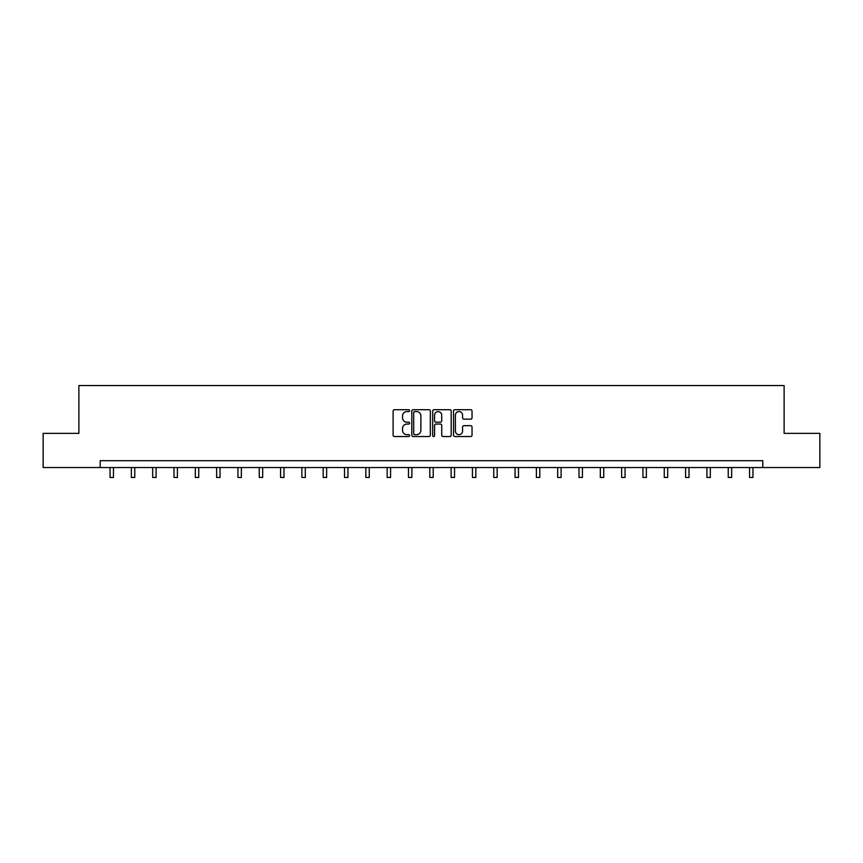 <?xml version="1.0" encoding="UTF-8"?>
<svg xmlns="http://www.w3.org/2000/svg" width="863" height="863" viewBox="0 0 863 863"><rect width="100%" height="100%" fill="white"/><g stroke="black" fill="none" stroke-linecap="round" stroke-linejoin="round"><path stroke-width="1.29" d="M409.634 410.648A0.939 0.939 0 0 0 408.695 409.709L394.445 409.709A1.338 1.338 0 0 0 393.107 411.047L393.107 435.189A1.338 1.338 0 0 0 394.445 436.527L408.695 436.527A0.939 0.939 0 0 0 409.634 435.588A0.939 0.939 0 0 0 408.695 434.65L406.851 434.65A4.293 4.293 0 0 1 402.557 430.357L402.557 428.35A4.293 4.293 0 0 1 406.851 424.057L408.695 424.057A0.939 0.939 0 0 0 409.634 423.118A0.939 0.939 0 0 0 408.695 422.18L406.851 422.18A4.293 4.293 0 0 1 402.557 417.886L402.557 415.869A4.293 4.293 0 0 1 406.851 411.586L408.695 411.586A0.939 0.939 0 0 0 409.634 410.648M470.702 419.159A1.338 1.338 0 0 0 472.039 417.821L472.039 411.047A1.338 1.338 0 0 0 470.702 409.709L454.877 409.709A1.338 1.338 0 0 0 453.528 411.047L453.528 435.189A1.338 1.338 0 0 0 454.877 436.527L470.702 436.527A1.338 1.338 0 0 0 472.039 435.189L472.039 427.002A1.338 1.338 0 0 0 470.702 425.664L463.927 425.664A1.338 1.338 0 0 0 462.579 427.002L462.579 431.069A3.592 3.592 0 0 1 458.997 434.65A3.592 3.592 0 0 1 455.405 431.069L455.405 415.168A3.592 3.592 0 0 1 458.997 411.586A3.592 3.592 0 0 1 462.579 415.168L462.579 417.821A1.338 1.338 0 0 0 463.927 419.159L470.702 419.159M100.205 467.53L43.15 467.53L43.15 433.366L78.878 433.366L78.878 385.534L784.122 385.534L784.122 433.366L819.85 433.366L819.85 467.53L762.795 467.53L762.795 460.691L100.205 460.691L100.205 467.53L762.795 467.53M430.324 411.047A1.338 1.338 0 0 0 428.987 409.709L413.161 409.709A1.338 1.338 0 0 0 411.813 411.047L411.813 435.189A1.338 1.338 0 0 0 413.161 436.527L428.987 436.527A1.338 1.338 0 0 0 430.324 435.189L430.324 411.047M434.013 409.709L449.839 409.709A1.338 1.338 0 0 1 451.187 411.047L451.187 435.189A1.338 1.338 0 0 1 449.839 436.527L443.064 436.527A1.338 1.338 0 0 1 441.727 435.189L441.727 425.394A1.338 1.338 0 0 0 440.389 424.057L435.891 424.057A1.338 1.338 0 0 0 434.553 425.394L434.553 435.588A0.939 0.939 0 0 1 433.614 436.527A0.939 0.939 0 0 1 432.676 435.588L432.676 411.047A1.338 1.338 0 0 1 434.013 409.709M414.628 411.586A0.939 0.939 0 0 0 413.69 412.525L413.69 433.711A0.939 0.939 0 0 0 414.628 434.65L416.581 434.65A4.293 4.293 0 0 0 420.874 430.357L420.874 415.869A4.293 4.293 0 0 0 416.581 411.586L414.628 411.586M441.727 415.232A3.592 3.592 0 0 0 438.134 411.651A3.592 3.592 0 0 0 434.553 415.232L434.553 420.831A1.338 1.338 0 0 0 435.891 422.18L440.389 422.18A1.338 1.338 0 0 0 441.727 420.831L441.727 415.232M110.043 467.53L110.043 477.466L113.452 477.466L113.452 467.53M131.359 467.53L131.359 477.466L134.768 477.466L134.768 467.53M152.675 467.53L152.675 477.466L156.084 477.466L156.084 467.53M173.992 467.53L173.992 477.466L177.4 477.466L177.4 467.53M195.308 467.53L195.308 477.466L198.727 477.466L198.727 467.53M216.624 467.53L216.624 477.466L220.043 477.466L220.043 467.53M237.94 467.53L237.94 477.466L241.36 477.466L241.36 467.53M259.256 467.53L259.256 477.466L262.676 477.466L262.676 467.53M280.572 467.53L280.572 477.466L283.992 477.466L283.992 467.53M301.888 467.53L301.888 477.466L305.308 477.466L305.308 467.53M323.204 467.53L323.204 477.466L326.624 477.466L326.624 467.53M344.52 467.53L344.52 477.466L347.94 477.466L347.94 467.53M365.836 467.53L365.836 477.466L369.256 477.466L369.256 467.53M387.163 467.53L387.163 477.466L390.572 477.466L390.572 467.53M408.479 467.53L408.479 477.466L411.888 477.466L411.888 467.53M429.796 467.53L429.796 477.466L433.204 477.466L433.204 467.53M451.112 467.53L451.112 477.466L454.521 477.466L454.521 467.53M472.428 467.53L472.428 477.466L475.837 477.466L475.837 467.53M493.744 467.53L493.744 477.466L497.164 477.466L497.164 467.53M515.06 467.53L515.06 477.466L518.48 477.466L518.48 467.53M536.376 467.53L536.376 477.466L539.796 477.466L539.796 467.53M557.692 467.53L557.692 477.466L561.112 477.466L561.112 467.53M579.008 467.53L579.008 477.466L582.428 477.466L582.428 467.53M600.324 467.53L600.324 477.466L603.744 477.466L603.744 467.53M621.64 467.53L621.64 477.466L625.06 477.466L625.06 467.53M642.957 467.53L642.957 477.466L646.376 477.466L646.376 467.53M664.273 467.53L664.273 477.466L667.692 477.466L667.692 467.53M685.6 467.53L685.6 477.466L689.008 477.466L689.008 467.53M706.916 467.53L706.916 477.466L710.325 477.466L710.325 467.53M728.232 467.53L728.232 477.466L731.641 477.466L731.641 467.53M749.548 467.53L749.548 477.466L752.957 477.466L752.957 467.53"/></g></svg>
